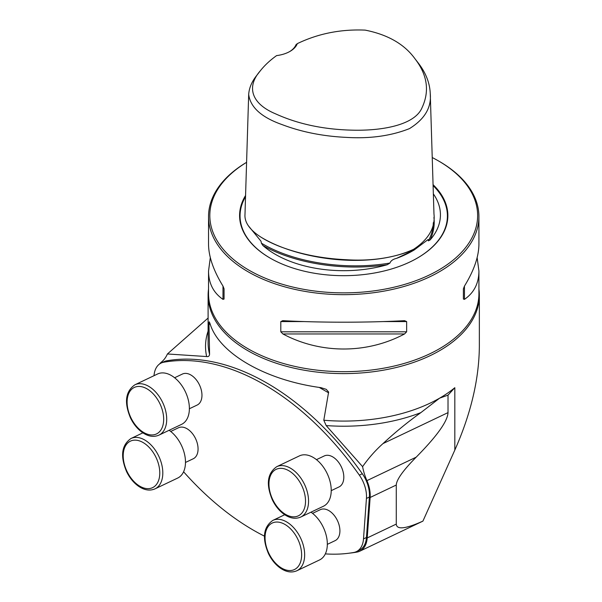 <?xml version="1.0" encoding="UTF-8"?>
<svg xmlns="http://www.w3.org/2000/svg" width="602" height="602" viewBox="0 0 602 602"><rect width="100%" height="100%" fill="white"/><g stroke="black" fill="none" stroke-linecap="round" stroke-linejoin="round"><path stroke-width="0.9" d="M327.33 544.351L335.111 540.649A17.165 10.738 -115.5 0 0 339.43 526.434A17.165 10.738 -115.5 0 0 328.782 510.579A17.165 10.738 -115.5 0 0 320.347 509.653L312.566 513.356M331.228 490.645L339.009 486.943A17.165 10.738 -115.5 0 0 343.328 472.728A17.165 10.738 -115.5 0 0 332.68 456.865A17.165 10.738 -115.5 0 0 324.245 455.947L316.464 459.65M189.382 408.75L197.163 405.048A17.165 10.738 -115.5 0 0 201.482 390.833A17.165 10.738 -115.5 0 0 190.834 374.971A17.165 10.738 -115.5 0 0 182.398 374.053L174.618 377.755M185.484 462.456L193.265 458.754A17.165 10.738 -115.5 0 0 197.584 444.539A17.165 10.738 -115.5 0 0 186.936 428.684A17.165 10.738 -115.5 0 0 178.501 427.759L170.72 431.461M154.014 375.686A25.751 16.103 64.5 0 1 161.14 363.059A25.751 16.103 64.5 0 1 163.774 362.223A257.513 161.065 64.5 0 1 359.349 475.136A25.751 16.103 64.5 0 1 366.437 498.441L363.503 538.903A25.751 16.103 64.5 0 1 356.369 551.643A25.751 16.103 64.5 0 1 353.735 552.478A257.513 161.065 64.5 0 1 325.336 553.885M264.444 536.149A257.513 161.065 64.5 0 1 183.587 471.78M208.104 318.044L167.424 353.968L206.652 356.557C208.322 356.911 209.3 356.151 209.579 354.292L208.954 322.8L209.233 321.784L210.038 323.643C218.895 353.336 265.414 380.186 320.926 387.658L326.239 389.336L328.617 392.03L323.801 420.234L326.171 425.569L362.6 466.648C368.537 458.145 375.332 450.454 383 443.584C395.454 432.078 408.066 421.761 420.851 412.633L439.626 398.155L448.016 395.145L448.016 412.618C447.64 421.189 437.029 436.044 416.17 457.181C403.137 470.388 396.507 479.674 396.274 485.031L396.274 524.094C396.688 529.926 405.575 528.932 422.928 521.106L454.819 450.093C470.937 413.74 479.109 379.079 479.35 346.105L479.35 295.311A135.623 78.298 180 0 1 395.627 367.649A135.623 78.298 180 0 1 247.828 350.673A135.623 78.298 180 0 1 208.104 295.311A135.623 78.298 180 0 1 208.533 289.08M362.6 466.648A42.915 26.842 -115.5 0 0 366.927 480.637A26.827 16.781 64.5 0 1 370.147 497.478L367.212 537.94A26.827 16.781 64.5 0 1 359.778 551.206A26.827 16.781 64.5 0 1 357.031 552.079A258.582 161.735 64.5 0 1 349.469 553.148M323.801 420.234A135.623 78.298 0 0 0 439.626 398.155A135.623 78.298 0 0 0 454.819 387.696L448.016 395.145M167.424 353.968A42.915 26.842 64.5 0 1 161.494 362.028A26.827 16.781 64.5 0 0 159.628 363.947M478.921 289.08A135.623 78.298 180 0 1 479.35 295.311M161.14 363.059L164.09 361.651A25.751 16.103 64.5 0 1 166.724 360.816A257.513 161.065 64.5 0 1 362.299 473.729A25.751 16.103 64.5 0 1 369.387 497.041L366.452 537.496A25.751 16.103 64.5 0 1 359.319 550.236L356.369 551.643M422.928 521.106L421.987 521.573M246.587 162.322A135.194 78.049 0 0 0 208.533 216.607A135.194 78.049 0 0 0 248.129 271.795A135.194 78.049 0 0 0 395.461 288.719A135.194 78.049 0 0 0 478.921 216.607A135.194 78.049 0 0 0 439.325 161.411L438.414 160.892A133.907 77.312 0 0 0 432.228 157.536M282.895 320.67L280.81 321.573L280.81 331.815L282.895 333.952C320.497 354.029 366.957 354.029 404.559 333.952L406.643 331.815L406.643 321.573L404.559 320.67C366.957 322.702 320.497 322.702 282.895 320.67L282.564 320.663M478.921 216.607L478.921 244.149C478.831 256.55 474.007 270.531 464.458 286.085L463.389 288.81L463.389 299.051L464.458 299.367C474.007 292.805 478.831 283.376 478.921 271.058L477.145 257.603M210.309 257.603L208.533 271.058C208.623 283.376 213.447 292.805 222.988 299.367L224.064 299.051L224.064 288.81L222.988 286.085C213.447 270.531 208.623 256.55 208.533 244.149L208.533 216.607M142.877 432.838L131.01 438.489A27.895 17.45 64.5 0 1 152.562 446.624A27.895 17.45 64.5 0 1 162.736 475.068A27.895 17.45 64.5 0 1 155.007 488.862L177.68 478.063A27.895 17.45 -115.5 0 0 185.408 464.262A27.895 17.45 -115.5 0 0 169.132 430.287M158.905 435.156L181.578 424.357A27.895 17.45 -115.5 0 0 189.306 410.556A27.895 17.45 -115.5 0 0 179.133 382.119A27.895 17.45 -115.5 0 0 157.589 373.985L134.916 384.783A27.895 17.45 64.5 0 1 156.46 392.918A27.895 17.45 64.5 0 1 166.634 421.355A27.895 17.45 64.5 0 1 158.905 435.156C153.638 437.413 148.039 436.465 142.11 432.304C137.361 428.835 133.501 424.079 130.536 418.036C123.989 402.445 125.449 391.36 134.916 384.783M300.752 517.05L323.424 506.244A27.895 17.45 -115.5 0 0 331.153 492.451A27.895 17.45 -115.5 0 0 320.979 464.014A27.895 17.45 -115.5 0 0 299.435 455.88L276.762 466.678A27.895 17.45 64.5 0 1 298.306 474.812A27.895 17.45 64.5 0 1 308.48 503.249A27.895 17.45 64.5 0 1 300.752 517.05C295.484 519.308 289.886 518.352 283.956 514.198C279.208 510.729 275.347 505.973 272.382 499.931C265.836 484.339 267.296 473.255 276.762 466.678M284.723 514.733L272.856 520.384A27.895 17.45 64.5 0 1 294.408 528.518A27.895 17.45 64.5 0 1 304.582 556.955A27.895 17.45 64.5 0 1 296.854 570.756L319.527 559.958A27.895 17.45 -115.5 0 0 327.255 546.157A27.895 17.45 -115.5 0 0 310.978 512.182M289.547 51.644A25.751 14.869 0 0 0 295.973 44.759L297.32 43.63C318.172 33.592 340.77 29.084 365.128 30.115C387.793 34.615 404.416 44.164 414.981 58.77C427.39 74.874 429.738 91.195 422.032 107.72C415.154 124.313 384.798 130.506 355.624 130.22C325.599 129.919 298.931 124.463 275.611 113.861C250.891 103.529 246.511 86.553 260.199 70.953C264.504 65.468 269.967 60.343 276.596 55.602A27.037 15.607 180 0 0 290.013 51.381A27.037 15.607 180 0 0 297.32 43.63M414.981 58.77L418.375 63.15C425.87 72.887 429.836 83.076 430.264 93.716C431.574 107.592 424.628 119.226 409.428 128.632C391.022 135.894 370.072 138.821 346.586 137.399C323.199 136.308 301.737 132.056 282.203 124.652C261.501 117.367 250.327 107.291 248.679 94.416C249.168 87.839 251.877 81.481 256.806 75.34L260.199 70.953M430.264 93.716L433.967 213.876C435.524 228.075 428.135 240.266 411.806 250.462C392.135 258.175 370.305 261.268 346.308 259.725C322.303 258.612 300.24 254.24 280.133 246.617C261.659 239.438 243.991 228.286 244.984 214.575L248.679 94.416M426.667 240.619L414.229 249.965L396.583 258.348A97.607 56.355 0 0 0 412.746 250.823L414.229 249.965M246.587 162.344A133.907 77.312 0 0 0 249.04 270.223A133.907 77.312 0 0 0 438.414 270.223A133.907 77.312 0 0 0 438.414 160.892M245.571 195.469A104.138 60.125 0 0 0 270.087 258.07A104.138 60.125 0 0 0 417.367 258.07A104.138 60.125 0 0 0 433.064 184.663M426.75 240.544L428.142 239.536L428.361 240.86L430.091 239.98A96.711 55.835 0 0 0 435.713 197.622A96.711 55.835 0 0 0 433.35 193.874M248.009 225.336L261.035 241.259L261.366 243.14L262.856 245.473A96.711 55.835 0 0 0 275.34 254.337A96.711 55.835 0 0 0 387.244 264.714L389.961 263.036C390.773 260.779 392.978 259.214 396.583 258.348M463.389 299.051L463.389 288.81M383 443.584L448.016 412.618M366.927 480.637L416.17 457.181M454.819 387.696L454.819 450.093M478.921 271.058L478.921 293.625A135.194 78.049 180 0 1 395.461 365.738A135.194 78.049 180 0 1 248.129 348.821A135.194 78.049 180 0 1 208.533 293.625L208.533 271.058M328.632 392.843L319.233 387.417M210.331 324.546L208.947 323.741M367.212 537.94L396.274 524.094M208.104 295.311L208.104 342.786A135.623 78.298 0 0 0 209.579 354.292M370.147 497.478L396.274 485.031M363.503 538.903L366.452 537.496M366.437 498.441L369.387 497.041M359.349 475.136L362.299 473.729M163.774 362.223L166.724 360.816M420.851 412.633A138.197 79.788 180 0 1 326.171 425.569M206.652 356.557A138.197 79.788 180 0 1 208.104 331.092M159.711 474.91A25.751 16.103 -115.5 0 0 133.772 440.205A25.751 16.103 -115.5 0 0 131.018 478.071A25.751 16.103 -115.5 0 0 159.711 474.91M163.609 421.204A25.751 16.103 -115.5 0 0 137.67 386.499A25.751 16.103 -115.5 0 0 134.916 424.365A25.751 16.103 -115.5 0 0 163.609 421.204M305.455 503.091A25.751 16.103 -115.5 0 0 279.516 468.394A25.751 16.103 -115.5 0 0 276.762 506.259A25.751 16.103 -115.5 0 0 305.455 503.091M301.557 556.805A25.751 16.103 -115.5 0 0 275.618 522.1A25.751 16.103 -115.5 0 0 272.864 559.965A25.751 16.103 -115.5 0 0 301.557 556.805M417.201 258.16A103.679 59.861 0 0 0 433.094 185.582M245.533 196.726A103.679 59.861 0 0 0 270.253 258.16M433.922 217.495C434.84 225.11 433.568 232.605 430.091 239.98M387.244 264.714C343.9 271.269 294.717 263.661 262.856 245.473M389.961 263.036C345.413 270.622 293.377 262.57 261.366 243.14M416.027 248.144C372.277 269.967 299.269 260.245 261.456 237.444M433.305 222.71C433.207 228.91 431.559 234.961 428.361 240.86M464.458 299.367L464.458 286.085M280.81 321.573L303.95 321.573M383.497 321.573L406.643 321.573M280.81 331.815L406.643 331.815M282.895 333.952L404.559 333.952M222.988 286.085L222.988 299.367M422.025 521.55L359.778 551.206M155.007 488.862C149.74 491.119 144.134 490.171 138.212 486.017C133.463 482.548 129.603 477.792 126.638 471.75C120.091 456.15 121.551 445.066 131.01 438.489M296.854 570.756C291.586 573.014 285.98 572.066 280.058 567.912C275.31 564.443 271.449 559.687 268.484 553.644C261.938 538.045 263.398 526.961 272.856 520.384"/></g></svg>
